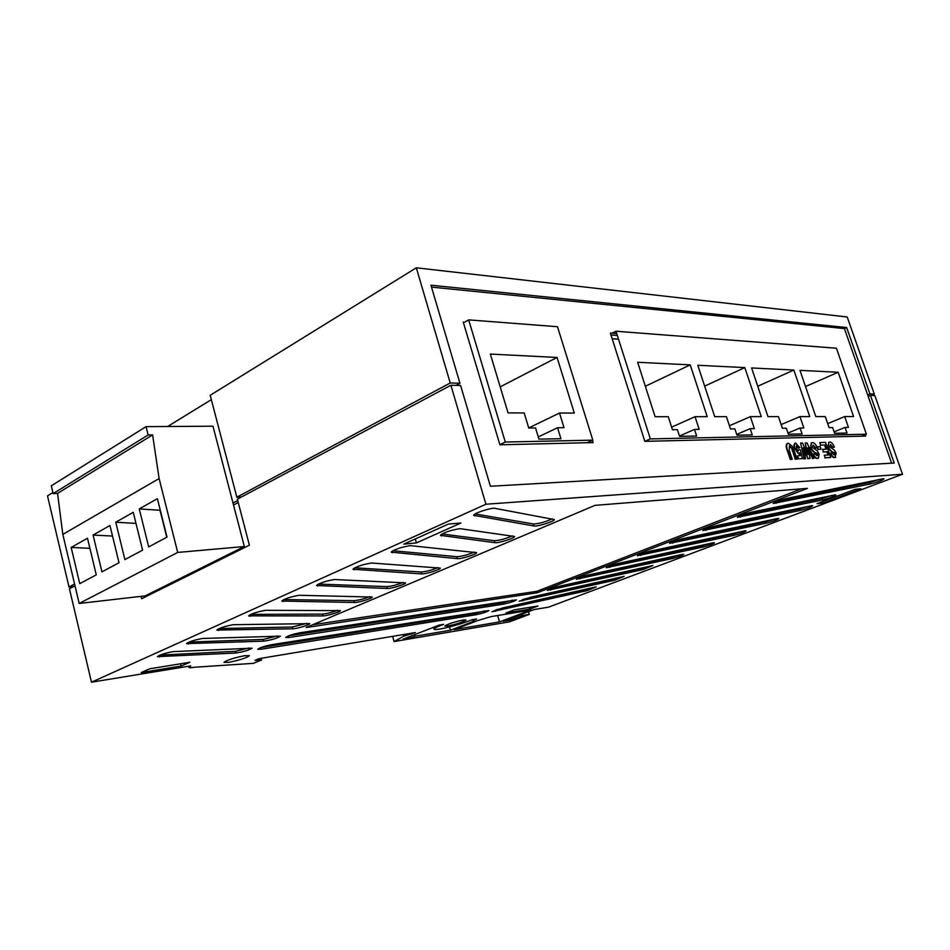 <?xml version="1.0" encoding="UTF-8"?>
<svg xmlns="http://www.w3.org/2000/svg" width="950" height="950" viewBox="0 0 950 950"><rect width="100%" height="100%" fill="white"/><g stroke="black" fill="none" stroke-linecap="round" stroke-linejoin="round"><path stroke-width="1.43" d="M807.785 454.587L805.244 442.973L807.013 442.926L814.102 458.256L812.594 458.327L807.785 447.782L810.124 458.446L808.094 458.541L803.142 447.759L805.612 458.66L804.068 458.731L800.636 443.116L802.501 443.056L807.785 454.587M806.989 452.841L805.244 442.973M804.068 458.731L800.636 443.116M803.688 458.886L805.612 458.66M803.581 449.718L808.094 458.541M807.702 458.696L810.124 458.446M808.201 449.694L812.594 458.327M812.214 458.482L814.102 458.256M830.431 444.564L833.055 447.391L834.397 447.153C832.936 443.697 831.345 441.999 829.611 442.059L828.804 442.213L828.269 446.761C830.062 450.3 832.081 452.236 834.337 452.58L834.943 454.385L834.136 454.967L832.093 452.901L830.739 453.15C832.046 456.226 833.471 457.662 835.014 457.473L836.19 453.197L834.492 450.241L829.671 446.678L830.431 444.564L832.675 447.545L834.397 447.153M835.014 457.473L835.656 457.342M830.739 453.15L830.371 453.304C831.678 456.38 833.102 457.817 834.634 457.627M834.943 454.385L834.86 453.459M834.337 452.58L834.48 453.613M828.269 446.761L827.889 446.916C829.682 450.442 831.701 452.378 833.957 452.734M828.804 442.213L827.889 446.916M212.978 426.194L244.34 546.523L145.172 595.888L79.183 603.464L62.819 534.399L57.558 493.406L53.164 493.608L148.141 434.969L146.051 426.645L212.978 426.194M53.164 493.608L51.312 485.83L146.051 426.645M244.34 546.523L177.709 552.437L79.183 603.464M148.141 434.969L152.606 434.91L159.113 478.551L177.709 552.437M159.113 478.551L62.819 534.399M96.271 574.857L79.764 583.656L71.167 547.449L87.471 538.222L96.271 574.857M119.023 562.732L101.935 571.841L93.076 535.064L109.951 525.504L119.023 562.732M142.595 550.157L124.889 559.597L115.758 522.227L133.249 512.323L142.595 550.157M167.034 537.118L148.675 546.915L139.258 508.927L157.391 498.667L167.034 537.118M152.606 434.91L57.558 493.406M89.894 548.316L71.167 547.449M112.528 536.061L93.076 535.064M135.981 523.391L115.758 522.227M166.784 537.261L160.016 510.257L139.258 508.927M861.508 436.192L866.4 434.221L650.346 438.9L644.848 441.346M650.346 438.9L615.968 331.229L612.121 333.213M615.968 331.229L836.416 348.223L866.4 434.221M834.646 433.295L832.627 427.583L829.077 427.631L825.277 416.587L815.812 416.587L799.971 370.358L838.173 372.258L853.587 416.563L844.704 416.563L848.445 427.369L845.025 427.417L847.02 433.046L834.646 433.295M788.405 434.209L786.315 428.201L782.384 428.248L778.454 416.622L767.956 416.622L751.592 367.947L793.856 370.049L809.768 416.599L799.959 416.599L803.831 427.963L800.043 428.022L802.109 433.936L788.405 434.209M737.034 435.219L734.861 428.878L730.479 428.937L726.418 416.658L714.709 416.67L697.799 365.263L744.812 367.603L761.247 416.634L750.346 416.646L754.347 428.628L750.132 428.676L752.281 434.922L737.034 435.219M679.606 436.359L677.362 429.649L672.446 429.709L668.254 416.706L655.108 416.718L637.64 362.271L690.234 364.883L707.216 416.67L695.044 416.682L699.176 429.353L694.474 429.424L696.694 436.014L679.606 436.359M844.704 416.563L827.699 423.617M805.517 386.555L838.173 372.258M799.959 416.599L781.137 424.579M757.744 386.258L793.856 370.049M750.346 416.646L729.422 425.742M704.663 386.128L744.812 367.603M695.044 416.682L671.626 427.168M645.347 386.27L690.234 364.883M834.148 431.87L845.025 427.417M788.001 433.046L800.043 428.022M736.749 434.411L750.132 428.676M679.499 436.026L694.474 429.424M820.741 445.075L819.874 442.546L825.514 442.367L830.692 457.484L825.17 457.746L824.303 455.204L828.4 455.026L827.272 451.725L823.448 451.879L822.581 449.338L826.405 449.196L824.944 444.933L820.361 445.229L824.944 444.933M820.361 445.229L819.874 442.546M824.576 445.087L825.989 449.207M823.448 451.879L822.581 449.338M823.08 452.022L827.272 451.725M826.892 451.867L827.984 455.038M825.17 457.746L824.303 455.204M824.79 457.888L830.692 457.484M813.164 445.122L815.86 448.008L817.261 447.759C815.777 444.232 814.138 442.51 812.333 442.569L811.478 442.736L810.896 447.367C812.725 450.965 814.803 452.936 817.143 453.293L817.76 455.133L816.917 455.727L814.815 453.625L813.414 453.874C814.744 457.021 816.216 458.494 817.807 458.292L818.496 458.149L819.066 453.934L817.332 450.906L812.357 447.284L813.164 445.122L815.48 448.162L817.261 447.759M813.414 453.874L813.034 454.029C814.364 457.176 815.824 458.636 817.428 458.434M817.76 455.133L817.095 455.703M817.677 454.195L817.38 455.287M817.143 453.293L817.297 454.349M810.896 447.367L810.516 447.521C812.345 451.119 814.435 453.103 816.762 453.447M811.312 442.819L810.516 447.521M796.575 445.657L798.594 448.02L799.793 447.628L795.637 443.056L794.188 445.134L794.758 448.495L798.748 453.483L799.52 452.853L800.161 455.656L797.525 455.774L798.546 458.791L802.394 458.613L800.375 449.944L798.926 449.623L798.226 450.858L796.254 448.376L796.349 445.704L798.214 448.174L799.793 447.628M798.926 449.623L798.202 450.858M802.394 458.613L798.546 458.791M797.525 455.774L798.154 458.945M799.211 453.304L799.746 455.679M794.758 448.495L798.368 453.637M794.188 445.134L794.366 448.661M794.948 443.258L793.796 445.289M792.668 450.597L795.554 459.135L797.086 459.064L792.775 446.773L788.429 443.27L787.526 443.448C786.184 444.683 786.315 447.236 787.93 451.096L790.721 459.361L792.264 459.289L789.319 450.537L789.367 445.894L791.718 447.973L795.162 459.289L797.086 459.064M791.718 447.973L792.288 450.763M789.367 445.894L791.338 448.127M792.264 459.289L790.721 459.361M787.526 443.448L787.146 443.614C785.793 444.838 785.923 447.379 787.538 451.25L790.329 459.515M818.271 449.303L817.404 446.761L820.206 446.666L821.073 449.196L817.903 449.457L821.073 449.196M817.903 449.457L817.404 446.761M261.191 658.291L261.618 659.941L253.412 663.337L194.524 667.244C190.76 667.85 188.884 667.85 188.872 667.232L190.748 665.891L91.485 682.195L485.925 504.224L450.894 385.249L237.357 499.178L249.387 545.181L141.669 598.726L141.087 596.362M244.72 655.666L249.434 655.69C246.454 657.934 239.578 660.155 228.808 662.364L223.963 662.352C226.991 660.096 233.914 657.863 244.72 655.666M463.303 619.994L466.082 620.018C463.018 622.048 456.867 624.055 447.652 626.05L444.79 626.026C447.878 623.984 454.041 621.977 463.303 619.994M449.516 626.964L450.442 630.23L474.098 621.146L472.863 620.92L476.567 618.984L472.209 619.697C461.854 623.77 451.084 626.893 439.874 629.054C435.955 629.707 434.008 629.696 434.031 629.043C434.376 628.128 437.57 626.572 443.626 624.376L439.066 625.124L403.097 639.148L411.029 637.794L415.043 636.239L414.604 634.659M410.269 545.633C400.71 547.283 394.357 549.456 391.21 552.152L457.449 558.636C460.988 559.158 476.793 554.218 476.627 552.651L410.269 545.633M494.119 508.191C487.789 508.535 473.527 513.523 473.682 515.339L534.09 526.003C537.32 526.799 554.515 521.336 554.349 519.567L494.119 508.191M624.162 576.365L530.064 597.372L519.187 601.219L614.65 580.26L624.162 576.365M682.646 554.325L587.824 575.13C581.626 576.674 577.778 578.051 576.317 579.239L672.386 558.517C678.454 556.985 682.278 555.607 683.846 554.42L682.646 554.325M745.026 530.812L649.61 551.321C643.091 552.947 639.018 554.42 637.391 555.738L733.946 535.337C740.311 533.722 744.373 532.261 746.106 530.943L745.026 530.812M811.727 505.673L715.861 525.801C708.997 527.511 704.663 529.091 702.846 530.551L799.722 510.554C806.431 508.867 810.742 507.288 812.678 505.827L811.727 505.673M883.203 478.741L787.063 498.37C779.831 500.163 775.188 501.885 773.158 503.512L870.176 484.013C877.242 482.232 881.861 480.534 884.023 478.919L883.203 478.741M202.409 638.471C194.085 640.062 188.777 641.784 186.497 643.637L263.708 641.155C271.332 640.015 276.877 638.352 280.345 636.156L202.409 638.471M265.406 610.328C256.714 611.943 251.097 613.795 248.579 615.885L323 615.897C326.907 616.004 340.551 611.859 340.385 610.613L265.406 610.328M334.388 579.524C325.292 581.151 319.331 583.146 316.528 585.521L387.363 588.489C391.103 588.774 405.745 584.274 405.591 582.884L334.388 579.524M371.402 562.994C362.081 564.633 355.941 566.711 352.973 569.24L421.646 573.895C425.291 574.287 440.491 569.572 440.325 568.1L371.402 562.994M299.096 595.282C290.201 596.909 284.43 598.832 281.77 601.053L354.504 602.478C358.34 602.668 372.459 598.357 372.305 597.039L299.096 595.282M233.213 624.708C224.699 626.311 219.248 628.092 216.849 630.064L292.754 628.781C296.721 628.805 309.914 624.815 309.759 623.639L233.213 624.708M172.924 651.641C164.766 653.22 159.6 654.883 157.427 656.64L235.766 653.042C243.307 651.89 248.734 650.275 252.059 648.173L172.924 651.641M834.991 494.914L750.809 512.335C743.767 514.092 739.278 515.743 737.354 517.275L822.51 499.985C829.409 498.251 833.874 496.613 835.905 495.081L834.991 494.914M777.812 518.462L682.148 538.793C675.462 540.455 671.258 541.987 669.536 543.364L766.282 523.153C772.813 521.503 776.993 519.982 778.834 518.593L777.812 518.462M713.319 542.759L618.189 563.433C611.836 565.013 607.881 566.438 606.337 567.684L702.656 547.117C708.878 545.538 712.821 544.124 714.471 542.878L713.319 542.759M652.935 565.511L558.469 586.435C552.401 587.955 548.684 589.285 547.283 590.413L643.055 569.561L652.935 565.511M596.268 586.862L502.574 607.964L491.981 611.693L587.1 590.639L596.268 586.862M459.895 528.639C450.229 530.278 443.745 532.523 440.42 535.372L494.902 542.688C498.287 543.341 514.769 538.163 514.603 536.489L459.895 528.639M868.193 396.387L870.473 395.426L894.211 463.042L490.414 486.269L460.596 385.474L450.894 385.249M485.925 504.224L902.5 474.252L874.819 395.532L870.473 395.426M91.485 682.195L69.433 588.786L75.002 585.806M233.522 505.02L238.236 502.514M148.948 595.104L148.711 594.13M392.635 636.357L394.084 641.559L403.809 636.191L415.411 632.557L259.16 658.635L255.004 660.357L261.618 659.941M403.809 636.191L403.358 634.576M528.485 611.693L529.293 614.401L509.485 621.834L394.084 641.559M522.156 614.08L522.583 615.517L529.293 614.401M510.209 618.581L510.625 620.018L522.583 615.517M902.5 474.252L548.53 607.169L534.268 609.508L502.978 621.312L510.625 620.018M416.409 542.901L403.762 544.136L448.4 524.067L460.964 522.999L416.409 542.901L415.293 538.959M822.973 503.096L817.024 503.678L855.202 489.298L860.997 488.799L822.973 503.096L822.474 501.624M529.673 609.152L505.923 613.035L514.306 609.829L538.009 606.005L529.673 609.152L529.162 607.43M499.534 621.894L530.86 610.066L491.304 616.562L477.838 620.516L454.171 629.601L499.534 621.894L497.669 615.517M450.442 630.23L415.043 636.239M410.59 636.227L411.029 637.794M181.201 666.033L141.17 672.564L149.744 668.776L189.81 662.293L181.201 666.033L180.643 663.777M288.741 637.545L503.548 604.141C509.912 602.787 514.211 601.374 516.432 599.878L300.2 632.724C292.719 634.22 287.886 635.799 285.677 637.462L288.741 637.545L288.313 635.954M306.114 627.523L537.189 592.788L807.464 488.371L594.985 505.364L306.114 627.523M260.846 649.289L476.33 614.674C482.588 613.344 486.78 611.966 488.918 610.541L271.866 644.646C264.539 646.131 259.813 647.663 257.711 649.242L260.846 649.289L260.442 647.734M411.053 633.282L411.303 634.161M406.446 635.17L406.149 634.101M457.449 558.636L456.891 556.7C461.997 556.415 467.792 554.871 474.299 552.057M456.891 556.7L392.944 550.715M534.09 526.003L533.484 523.984C538.947 523.771 545.193 522.049 552.223 518.831M533.484 523.984L475.166 513.938M614.65 580.26L614.222 578.906L620.516 577.113M614.222 578.906L523.474 599.248M672.386 558.517L671.935 557.128L679.143 555.026M671.935 557.128L580.296 577.303M733.946 535.337L733.471 533.9L741.606 531.477M733.471 533.9L641.119 553.838M799.722 510.554L799.223 509.069L808.331 506.314M799.223 509.069L706.373 528.663M870.176 484.013L869.654 482.493L879.795 479.358M869.654 482.493L776.53 501.624M503.548 604.141L503.132 602.704L512.549 600.151M503.132 602.704L288.788 635.776M263.708 641.155L263.257 639.421L277.364 635.894M263.257 639.421L188.991 642.105M323 615.897L322.513 614.104C326.978 613.724 332.013 612.441 337.642 610.256M322.513 614.104L250.8 614.377M387.363 588.489L386.84 586.625C391.614 586.281 397.017 584.879 403.049 582.409M386.84 586.625L318.499 584.048M801.396 488.858L536.75 591.339L537.189 592.788M536.75 591.339L312.704 624.732M421.646 573.895L421.099 571.995C426.039 571.674 431.633 570.202 437.902 567.566M421.099 571.995L354.813 567.779M354.504 602.478L354.006 600.649C358.613 600.293 363.838 598.951 369.657 596.624M354.006 600.649L283.872 599.557M292.754 628.781L292.291 627.012L306.897 623.342M292.291 627.012L219.213 628.544M235.766 653.042L235.339 651.344L248.971 647.971M235.339 651.344L160.051 655.084M476.33 614.674L475.926 613.261L484.916 610.85M475.926 613.261L260.965 647.544M822.51 499.985L821.999 498.477L831.654 495.532M821.999 498.477L740.81 515.387M766.282 523.153L765.795 521.692L774.416 519.116M765.795 521.692L673.17 541.476M702.656 547.117L702.204 545.704L709.876 543.447M702.204 545.704L610.185 565.773M643.055 569.561L642.627 568.183L649.373 566.247M642.627 568.183L551.404 588.466M587.1 590.639L586.696 589.297L592.527 587.658M586.696 589.297L496.458 609.686M494.902 542.688L494.321 540.716C499.593 540.467 505.614 538.84 512.371 535.824M494.321 540.716L442.047 533.959M612.156 338.758L618.509 339.197M455.952 385.367L459.931 383.242L450.229 382.992L236.835 497.194L241.573 496.933M233.011 503.061L237.714 500.555M73.661 586.53L69.006 587.005L74.587 584.024M459.931 383.242L430.932 285.202L846.652 327.548L869.951 393.918L874.285 394.036L870.948 395.438M869.951 393.918L867.659 394.879M617.31 335.457L610.957 334.982M236.835 497.194L210.199 395.283L416.314 267.805L450.229 382.992M167.639 426.503L211.339 399.641M69.006 587.005L47.5 495.9L52.915 492.551M874.285 394.036L847.198 316.979L416.314 267.805M846.652 327.548L844.408 328.569L431.502 287.102M592.408 440.337L593.109 442.581L499.914 444.802L463.232 322.038M457.223 384.691L457.425 385.403M891.623 463.196L844.408 328.569M865.189 434.708L865.664 436.086L644.824 441.346L610.351 333.07L616.704 333.557M589.309 442.676L589.059 441.869M499.866 444.647L505.281 442.035L468.683 319.877L557.484 326.717L592.812 440.147L587.207 442.724M557.555 427.738L564.003 427.666L559.503 413.036L574.299 413.072L557.056 357.449L490.331 354.077L508.048 412.906L524.186 412.941L528.758 428.034L535.527 427.963L538.935 439.137L560.928 438.71L557.555 427.738L538.258 436.929M505.281 442.035L592.812 440.147M464.681 322.145L468.683 319.877M557.056 357.449L500.199 386.852M559.503 413.036L528.734 427.939M391.887 551.38L392.267 552.746M474.133 514.674L474.513 515.969M187.768 642.663L188.112 644.053M249.66 614.947L250.028 616.36M317.407 584.642L317.787 586.055M353.744 568.409L354.124 569.81M282.756 600.139L283.124 601.552M218.037 629.102L218.393 630.503M158.781 655.643L159.125 657.02M440.966 534.672L441.334 535.954M522.417 599.616L522.797 600.899M579.393 577.636L579.797 578.966M640.3 554.147L640.727 555.524M705.565 528.996L706.016 530.397M775.675 501.98L776.15 503.405M739.979 515.731L740.454 517.144M672.363 541.797L672.802 543.186M609.33 566.093L609.746 567.447M550.442 588.81L550.834 590.116M495.294 610.09L495.662 611.349M188.872 667.232L188.634 666.247M434.031 629.043L433.532 627.285M472.863 620.92L472.494 619.649"/></g></svg>
